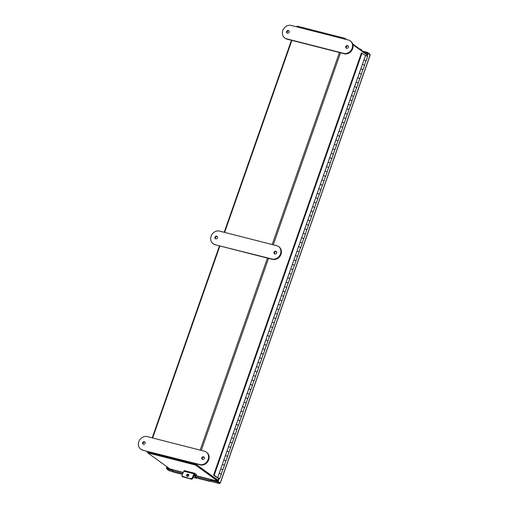 <?xml version="1.0" encoding="UTF-8"?>
<svg xmlns="http://www.w3.org/2000/svg" width="509" height="509" viewBox="0 0 509 509"><rect width="100%" height="100%" fill="white"/><g stroke="black" fill="none" stroke-linecap="round" stroke-linejoin="round"><path stroke-width="0.76" d="M147.839 452.393L147.286 451.954L147.47 451.432M366.932 54.787L352.941 44.677M345.49 39.295L296.632 26.824M147.896 451.54L147.737 451.986L196.328 464.545L217.96 480.172M195.723 464.386L217.884 480.401L195.672 464.354L147.922 452.17L147.686 452.832L170.184 469.082L172.71 469.616M195.564 464.323L147.96 452.189M147.737 451.986L147.286 451.954M296.327 26.659L296.709 26.602M365.513 55.487L361.473 52.847L213.595 475.12L217.438 477.894L219.78 478.606L217.648 477.722L219.207 473.275L221.339 474.165L219.78 478.606M362.402 64.376L363.948 59.922M362.077 53L214.2 475.272L217.648 477.722M220.741 468.859L219.194 473.306M223.852 459.971L222.306 464.418M226.963 451.076L225.411 455.523M230.081 442.187L228.522 446.635M233.192 433.299L231.633 437.74M236.303 424.411L234.764 428.852M239.421 415.516L237.862 419.963M242.532 406.627L240.973 411.075M245.643 397.739L244.097 402.193M248.761 388.851L247.202 393.292M251.872 379.956L250.326 384.41M254.984 371.067L253.431 375.515M258.101 362.179L256.542 366.626M261.212 353.291L259.654 357.732M264.324 344.402L262.771 348.843M269.465 336.411L267.327 335.431L265.883 339.955M270.553 326.619L268.994 331.066M273.664 317.731L272.118 322.184M276.775 308.842L275.223 313.283M279.893 299.947L278.347 304.401M283.004 291.059L281.445 295.506M286.115 282.171L284.563 286.618M289.233 273.282L287.674 277.723M292.344 264.387L290.785 268.835M295.455 255.499L293.903 259.946M298.573 246.611L297.014 251.058M301.684 237.722L300.125 242.163M304.796 228.827L303.237 233.275M307.907 219.939L306.361 224.393M311.024 211.05L309.466 215.498M314.136 202.162L311.12 211.063M317.247 193.274L315.695 197.715M320.365 184.379L318.806 188.826M323.476 175.49L321.917 179.938M326.587 166.602L325.047 171.049M329.705 157.714L328.146 162.155M332.816 148.819L331.257 153.266M335.927 139.93L334.381 144.384M339.039 131.042L337.486 135.489M342.156 122.154L340.61 126.601M345.267 113.259L343.709 117.706M348.379 104.37L346.839 108.818M351.496 95.482L349.938 99.929M354.608 86.594L353.049 91.035M359.742 78.609L357.611 77.623L356.166 82.146M360.836 68.81L359.278 73.258M365.971 60.825L364.043 59.935M363.967 59.897L365.526 55.449L367.657 56.34L366.105 60.781M362.86 69.714L360.932 68.823M360.856 68.785L362.414 64.338L364.546 65.228L362.987 69.676M359.876 78.564L361.435 74.117L359.297 73.232L357.821 77.712M356.631 87.497L354.703 86.606M354.633 86.562L356.185 82.121L358.317 83.005L356.764 87.453M353.52 96.386L351.592 95.495M351.515 95.457L353.074 91.009L355.206 91.9L353.653 96.341M350.408 105.274L348.48 104.383M348.404 104.345L349.963 99.898L352.094 100.788L350.536 105.236M347.291 114.169L345.369 113.272M345.293 113.233L346.845 108.792L348.983 109.677L347.424 114.124M344.179 123.057L342.252 122.16M342.175 122.122L343.734 117.681L345.865 118.565L344.313 123.013M341.068 131.946L339.14 131.055M339.064 131.017L340.597 126.595M341.195 131.901L342.754 127.46L340.623 126.569M337.951 140.834L336.029 139.943M335.953 139.905L337.505 135.458L339.643 136.348L338.084 140.796M334.839 149.729L332.911 148.832M332.835 148.793L334.394 144.346L336.525 145.237L334.973 149.684M331.728 158.617L329.8 157.72M329.724 157.682L331.283 153.241L333.414 154.125L331.855 158.573M328.61 167.506L326.689 166.615M326.613 166.577L328.165 162.129L330.303 163.02L328.744 167.461M325.499 176.394L323.571 175.503M323.495 175.465L325.054 171.018L327.185 171.908L325.633 176.349M322.388 185.282L320.46 184.392M320.384 184.353L321.942 179.906L324.074 180.797L322.515 185.244M319.277 194.177L317.349 193.28M317.272 193.242L318.831 188.801L320.963 189.685L319.404 194.133M316.159 203.066L314.238 202.175M314.161 202.137L315.714 197.689L317.851 198.58L316.293 203.021M313.048 211.954L314.734 207.468L312.602 206.578M313.181 211.909L311.044 211.025M309.936 220.842L308.009 219.952M307.932 219.913L309.491 215.466L311.623 216.357L310.064 220.804M306.819 229.737L304.897 228.84M304.821 228.802L306.373 224.361L308.511 225.245L306.952 229.693M303.708 238.626L301.78 237.735M301.703 237.69L303.262 233.249L305.394 234.134L303.841 238.581M300.596 247.514L298.668 246.623M298.592 246.585L300.151 242.138L302.282 243.028L300.724 247.469M297.479 256.402L295.557 255.512M295.481 255.473L297.033 251.026L299.171 251.917L297.612 256.364M294.367 265.297L292.44 264.4M292.363 264.362L293.922 259.921L296.053 260.805L294.501 265.253M291.256 274.186L289.328 273.288M289.252 273.25L290.811 268.809L292.942 269.694L291.383 274.141M288.139 283.074L286.217 282.183M286.141 282.145L287.693 277.698L289.831 278.588L288.272 283.029M285.027 291.962L283.099 291.072M283.023 291.033L284.582 286.586L286.713 287.477L285.161 291.924M281.916 300.857L279.988 299.96M279.912 299.922L281.471 295.474L283.602 296.365L282.05 300.813M278.805 309.746L276.877 308.848M276.801 308.81L278.334 304.395M278.932 309.701L280.491 305.254L278.359 304.369M275.687 318.634L273.766 317.743M273.689 317.705L275.242 313.258L277.38 314.148L275.821 318.589M272.576 327.522L270.648 326.632M270.572 326.593L272.13 322.146L274.262 323.037L272.709 327.478M269.592 336.373L271.151 331.925L269.019 331.035L267.537 335.52M266.347 345.306L264.425 344.408M264.349 344.37L265.902 339.929L268.039 340.814L266.481 345.261M263.236 354.194L261.308 353.303M261.232 353.259L262.79 348.818L264.922 349.708L263.369 354.149M260.124 363.082L258.197 362.192M258.12 362.154L259.679 357.706L261.811 358.597L260.252 363.038M257.007 371.971L255.085 371.08M255.009 371.042L256.561 366.595L258.699 367.485L257.14 371.933M253.896 380.866L251.968 379.969M251.891 379.93L253.45 375.489L255.582 376.374L254.029 380.821M250.784 389.754L248.856 388.857M248.78 388.819L250.313 384.403M250.912 389.709L252.47 385.262L250.339 384.378M247.667 398.642L245.745 397.752M245.669 397.714L247.221 393.266L249.359 394.157L247.8 398.598M244.555 407.531L242.634 406.64M242.558 406.602L244.11 402.155L246.248 403.045L244.689 407.493M241.444 416.426L239.516 415.529M239.44 415.49L240.999 411.049L243.13 411.934L241.578 416.381M238.333 425.314L236.405 424.417M236.329 424.379L237.888 419.938L240.019 420.822L238.46 425.269M235.215 434.202L233.294 433.312M233.217 433.274L234.77 428.826L236.908 429.717L235.349 434.158M232.104 443.091L230.176 442.2M230.1 442.162L231.659 437.715L233.79 438.605L232.238 443.053M228.993 451.986L227.065 451.089M226.989 451.05L228.547 446.603L230.679 447.494L229.12 451.941M225.875 460.874L223.954 459.977M223.877 459.939L225.43 455.498L227.568 456.382L226.009 460.83M222.764 469.762L220.836 468.872M220.76 468.834L222.318 464.386L224.45 465.277L222.897 469.718M213.595 475.12L214.2 475.272M363.808 59.922L365.996 60.749L364.469 65.114M360.696 68.81L362.885 69.638L361.358 74.002M357.585 77.705L359.774 78.526L358.247 82.891M354.474 86.594L356.663 87.414L355.129 91.785M351.356 95.482L353.545 96.309L352.018 100.674M348.245 104.37L350.434 105.198L348.907 109.562M345.134 113.265L347.323 114.086L345.789 118.451M342.016 122.154L344.205 122.974L342.678 127.339M338.905 131.042L341.094 131.869L339.567 136.234M335.794 139.93L337.982 140.758L336.449 145.122M332.676 148.825L334.865 149.646L333.338 154.011M329.565 157.714L331.753 158.534L330.226 162.899M326.454 166.602L328.642 167.429L327.115 171.794M323.336 175.49L325.525 176.318L323.998 180.682M320.225 184.385L322.413 185.206L320.886 189.571M317.113 193.274L319.302 194.094L317.775 198.459M314.002 202.162L316.191 202.983L314.657 207.354M310.884 211.05L313.073 211.878L311.546 216.242M307.773 219.939L309.962 220.766L308.435 225.131M304.662 228.834L306.851 229.654L305.317 234.019M301.544 237.722L303.733 238.543L302.206 242.914M298.433 246.611L300.622 247.438L299.095 251.802M295.322 255.499L297.51 256.326L295.977 260.691M292.204 264.394L294.393 265.214L292.866 269.579M289.093 273.282L291.282 274.103L289.755 278.468M285.982 282.171L288.17 282.998L286.643 287.362M282.87 291.059L285.059 291.886L283.526 296.251M279.753 299.954L281.941 300.774L280.414 305.139M276.642 308.842L278.83 309.663L277.303 314.028M273.53 317.731L275.719 318.558L274.186 322.922M270.413 326.619L272.601 327.446L271.074 331.811M267.301 335.514L269.49 336.334L267.963 340.699M264.19 344.402L266.379 345.223L264.845 349.588M261.072 353.291L263.261 354.111L261.734 358.482M257.961 362.179L260.15 363.006L258.623 367.371M254.85 371.067L257.039 371.894L255.512 376.259M251.732 379.962L253.921 380.783L252.394 385.148M248.621 388.851L250.81 389.671L249.283 394.042M245.51 397.739L247.698 398.566L246.171 402.931M242.399 406.627L244.587 407.454L243.054 411.819M239.281 415.522L241.47 416.343L239.943 420.708M236.17 424.411L238.358 425.231L236.831 429.596M233.058 433.299L235.247 434.126L233.714 438.491M229.941 442.187L232.129 443.015L230.602 447.379M226.829 451.082L229.018 451.903L227.491 456.268M223.718 459.971L225.907 460.791L224.374 465.156M220.601 468.859L222.789 469.686L221.262 474.051M182.426 474.394L173.308 472.066A0.954 0.795 -112.7 0 1 172.57 470.952L172.57 470.908A0.802 0.375 -75.7 0 1 173.175 469.96L173.213 469.972M173.175 469.96A0.802 0.375 -75.7 0 1 173.238 469.992L183.24 472.543L173.175 469.96M210.891 480.292L217.012 481.858L219.315 483.518L219.551 482.856L217.241 481.19L211.12 479.631A0.802 0.375 104.3 0 0 210.516 480.585L211.12 479.643L194.813 475.482M362.65 51.148L367.415 52.363L367.186 53.025L364.196 52.262M369.738 55.036L370.132 54.921L369.738 55.036L369.725 54.024L367.415 52.363M367.568 53.305L367.186 53.025M166.997 468.573L166.411 468.153L166.914 466.721M167.168 468.414L167.442 467.103M166.411 468.153L167.022 468.305M172.646 470.532L166.825 469.05L167.06 468.388L173.181 469.947M169.281 470.755L166.825 469.05M217.012 481.858L217.241 481.19M369.725 54.024L369.553 54.508M219.665 482.818L217.559 481.317L220.238 482.965L219.379 483.55L210.255 481.221M220.238 482.965L370.132 54.921L368.071 53.432L367.174 55.984M219.182 478.581L218.17 481.469M368.071 53.432L367.46 53.273L366.595 55.742M218.577 478.409L217.559 481.317M196.277 477.932L209.619 481.336A0.954 0.795 -112.7 0 0 210.51 480.636M210.872 480.483A0.954 0.795 67.3 0 1 210.23 481.202M361.269 50.149A0.954 0.643 -14.5 0 0 360.906 49.316L359.691 49.01M361.365 49.71L361.498 50.226A0.954 0.643 165.5 0 1 361.511 50.327M186.981 476.227A1.19 0.993 141.3 0 1 188.769 474.795M187.248 476.341A1.19 0.993 -38.7 0 0 188.165 474.254A1.19 0.993 -38.7 0 0 187.248 476.341M194.489 475.082L196.239 475.527L196.563 474.598L194.75 473.294A1.075 0.509 104.3 0 0 194.667 473.255A1.075 0.509 104.3 0 0 194.024 473.828L192.326 477.69L192.669 478.123L194.419 474.216M196.239 475.527L194.425 474.216M192.669 478.123A1.19 0.993 141.3 0 1 191.187 478.905L182.68 476.392A1.19 0.993 -38.7 0 1 182.12 475.088L183.825 471.226A1.075 0.509 -75.7 0 1 184.462 470.647A1.075 0.509 -75.7 0 1 184.551 470.691L194.572 473.249M190.843 478.473A1.19 0.993 -38.7 0 0 192.326 477.69M182.68 476.392L191.187 478.905M183.03 476.818A1.19 0.993 141.3 0 1 182.553 476.526L182.209 476.093M196.455 477.531L194.273 474.808A0.789 0.375 104.3 0 0 194.164 474.738A0.789 0.375 104.3 0 0 194.158 474.732L194.158 474.732M193.102 477.366L196.181 478.155L193.986 475.419L192.663 478.365A1.19 0.993 141.3 0 1 191.18 479.147L182.655 476.723L191.18 479.147M187.98 476.278A1.266 1.05 -38.7 0 0 187.897 474.7M182.025 475.616A1.19 0.993 -38.7 0 0 182.655 476.723M187.63 474.814L187.834 474.872A1.266 1.05 141.3 0 1 188.196 475.043M182.896 477.028A1.19 0.993 141.3 0 1 182.324 476.564M196.181 478.155A0.789 0.375 104.3 0 0 196.289 478.225A0.789 0.375 104.3 0 0 196.639 478.021M296.932 26.659L297.122 26.118L344.873 38.302L346.661 39.594M352.743 43.99L367.084 54.348M344.676 38.862L344.873 38.302M214.944 480.388L217.61 481.183M173.073 469.794A0.84 0.394 -75.7 0 1 172.996 469.794A0.84 0.394 -75.7 0 1 172.933 469.762L172.678 469.718M214.938 480.413L215.084 480.515A0.84 0.394 104.3 0 0 215.148 480.547A0.84 0.394 104.3 0 0 215.294 480.528M217.648 481.062L195.437 465.016L147.686 452.832M195.672 464.354L195.437 465.016M145.001 442.028A1.495 1.298 -54.2 0 0 143.309 444.376M142.622 442.69A1.495 1.298 -54.2 0 0 145.173 443.339A1.495 1.298 -54.2 0 0 142.622 442.69M202.48 459.474A1.495 1.298 125.8 0 1 204.173 457.127M204.344 458.437A1.495 1.298 125.8 0 1 201.793 457.788A1.495 1.298 125.8 0 1 204.344 458.437M142.584 449.943A7.158 6.21 125.8 0 1 140.726 449.078A7.158 6.21 125.8 0 1 138.798 441.717A7.158 6.21 125.8 0 1 147.254 436.607L204.383 451.184A7.158 6.21 125.8 0 1 206.24 452.049A7.158 6.21 125.8 0 1 207.704 460.492A7.158 6.21 125.8 0 1 199.713 464.52L143.099 450.319A7.158 6.21 125.8 0 1 141.241 449.453L140.726 449.078M206.24 452.049L206.756 452.425A7.158 6.21 125.8 0 1 208.219 460.861A7.158 6.21 125.8 0 1 200.228 464.895L143.099 450.319M286.605 31.533A1.495 1.298 125.8 0 1 289.163 32.182A1.495 1.298 125.8 0 1 286.605 31.533M287.292 33.219A1.495 1.298 125.8 0 1 288.991 30.871M348.334 47.28A1.495 1.298 -54.2 0 0 345.776 46.631A1.495 1.298 -54.2 0 0 348.334 47.28M348.162 45.969A1.495 1.298 -54.2 0 0 346.464 48.317M291.237 25.45A7.158 6.21 -54.2 0 0 282.781 30.553A7.158 6.21 -54.2 0 0 284.709 37.92A7.158 6.21 -54.2 0 0 286.567 38.786L343.696 53.362A7.158 6.21 -54.2 0 0 351.687 49.328A7.158 6.21 -54.2 0 0 350.224 40.892A7.158 6.21 -54.2 0 0 348.366 40.026L291.237 25.45M284.709 37.92L285.231 38.296A7.158 6.21 -54.2 0 0 287.089 39.161L344.218 53.738A7.158 6.21 -54.2 0 0 352.203 49.704A7.158 6.21 -54.2 0 0 350.746 41.267L350.224 40.892M217.305 236.526A1.495 1.298 -54.2 0 0 215.612 238.874M214.925 237.188A1.495 1.298 -54.2 0 0 217.477 237.843A1.495 1.298 -54.2 0 0 214.925 237.188M274.784 253.972A1.495 1.298 125.8 0 1 276.476 251.631M276.648 252.941A1.495 1.298 125.8 0 1 274.09 252.286A1.495 1.298 125.8 0 1 276.648 252.941M214.887 244.441A7.158 6.21 125.8 0 1 213.029 243.576A7.158 6.21 125.8 0 1 211.101 236.214A7.158 6.21 125.8 0 1 219.557 231.105L276.686 245.688A7.158 6.21 125.8 0 1 278.544 246.553A7.158 6.21 125.8 0 1 280.007 254.99A7.158 6.21 125.8 0 1 272.016 259.024L215.402 244.816A7.158 6.21 125.8 0 1 213.545 243.951L213.029 243.576M278.544 246.553L279.059 246.922A7.158 6.21 125.8 0 1 280.523 255.365A7.158 6.21 125.8 0 1 272.531 259.393L215.402 244.816M196.328 464.545L196.538 463.954M201.284 450.395L268.529 258.375M273.276 244.816L340.521 52.796M291.88 40.383L224.634 232.403M219.888 245.962L152.643 437.982M195.278 464.119L195.437 463.674M200.183 450.115L267.429 258.095M272.175 244.536L339.42 52.516M367.174 54.1L366.499 53.929M219.315 483.518L210.281 481.215M172.736 471.633L169.128 470.717M194.826 475.501L211.05 479.637M172.57 470.908L182.814 473.516M195.914 476.863L210.516 480.585M183.825 471.226L194.024 473.828M186.937 475.794L188.107 476.093M172.933 469.762L183.304 472.409L172.996 469.794M194.673 475.311L215.084 480.515M199.713 464.52L200.228 464.895M287.089 39.161L286.567 38.786M344.218 53.738L343.696 53.362M272.016 259.024L272.531 259.393M152.216 437.874L219.462 245.853M224.208 232.295L291.453 40.275M169.204 470.749L172.748 471.652M220.321 483.041L370.202 55.036M210.058 481.304L210.427 481.151M194.667 473.255L184.462 470.647M196.289 478.225L193.083 477.41M188.082 476.131L186.93 475.839M215.148 480.547L194.686 475.33"/></g></svg>
